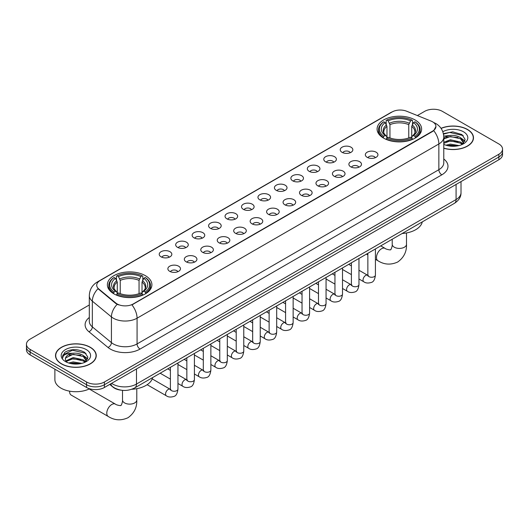 <?xml version="1.0" encoding="UTF-8"?>
<svg xmlns="http://www.w3.org/2000/svg" width="529" height="529" viewBox="0 0 529 529"><rect width="100%" height="100%" fill="white"/><g stroke="black" fill="none" stroke-linecap="round" stroke-linejoin="round"><path stroke-width="0.79" d="M145.389 275.669A22.264 12.855 0 0 0 121.128 272.885A22.264 12.855 0 0 0 107.38 284.761A22.264 12.855 0 0 0 113.907 293.846A22.264 12.855 0 0 0 138.168 296.637A22.264 12.855 0 0 0 151.909 284.761A22.264 12.855 0 0 0 145.389 275.669M415.093 119.957A22.264 12.855 0 0 0 390.832 117.173A22.264 12.855 0 0 0 377.091 129.05A22.264 12.855 0 0 0 383.611 138.135A22.264 12.855 0 0 0 407.872 140.919A22.264 12.855 0 0 0 421.62 129.05A22.264 12.855 0 0 0 415.093 119.957M342.084 152.332A6.302 3.637 180 0 1 340.835 151.307A6.302 3.637 180 0 1 342.924 146.784A6.302 3.637 180 0 1 350.998 147.188A6.302 3.637 180 0 1 352.248 151.307A6.302 3.637 180 0 1 342.084 152.332M350.231 152.716A3.782 2.182 0 0 0 349.213 151.651A3.782 2.182 0 0 0 345.49 151.096A3.782 2.182 0 0 0 342.852 152.716M325.633 161.834A6.302 3.637 180 0 1 324.376 160.809A6.302 3.637 180 0 1 326.466 156.286A6.302 3.637 180 0 1 334.54 156.69A6.302 3.637 180 0 1 335.789 160.809A6.302 3.637 180 0 1 325.633 161.834M333.773 162.211A3.782 2.182 0 0 0 332.761 161.153A3.782 2.182 0 0 0 329.031 160.598A3.782 2.182 0 0 0 326.4 162.211M309.174 171.336A6.302 3.637 180 0 1 307.924 170.305A6.302 3.637 180 0 1 310.007 165.789A6.302 3.637 180 0 1 318.088 166.192A6.302 3.637 180 0 1 319.337 170.305A6.302 3.637 180 0 1 309.174 171.336M317.314 171.713A3.782 2.182 0 0 0 316.302 170.649A3.782 2.182 0 0 0 312.579 170.1A3.782 2.182 0 0 0 309.941 171.713M292.716 180.839A6.302 3.637 180 0 1 291.466 179.807A6.302 3.637 180 0 1 293.555 175.284A6.302 3.637 180 0 1 301.629 175.694A6.302 3.637 180 0 1 302.879 179.807A6.302 3.637 180 0 1 292.716 180.839M300.862 181.216A3.782 2.182 0 0 0 299.844 180.151A3.782 2.182 0 0 0 296.121 179.596A3.782 2.182 0 0 0 293.483 181.216M276.264 190.341A6.302 3.637 180 0 1 275.014 189.309A6.302 3.637 180 0 1 277.097 184.786A6.302 3.637 180 0 1 285.171 185.19A6.302 3.637 180 0 1 286.427 189.309A6.302 3.637 180 0 1 276.264 190.341M284.404 190.718A3.782 2.182 0 0 0 283.392 189.653A3.782 2.182 0 0 0 279.669 189.098A3.782 2.182 0 0 0 277.031 190.718M259.805 199.836A6.302 3.637 180 0 1 258.555 198.811A6.302 3.637 180 0 1 260.645 194.288A6.302 3.637 180 0 1 268.719 194.692A6.302 3.637 180 0 1 269.969 198.811A6.302 3.637 180 0 1 259.805 199.836M267.952 200.213A3.782 2.182 0 0 0 266.933 199.155A3.782 2.182 0 0 0 263.211 198.6A3.782 2.182 0 0 0 260.572 200.213M243.353 209.339A6.302 3.637 180 0 1 242.103 208.307A6.302 3.637 180 0 1 244.186 203.791A6.302 3.637 180 0 1 252.26 204.194A6.302 3.637 180 0 1 253.51 208.307A6.302 3.637 180 0 1 243.353 209.339M251.493 209.715A3.782 2.182 0 0 0 250.482 208.651A3.782 2.182 0 0 0 246.759 208.102A3.782 2.182 0 0 0 244.12 209.715M226.895 218.841A6.302 3.637 180 0 1 225.645 217.809A6.302 3.637 180 0 1 227.734 213.286A6.302 3.637 180 0 1 235.808 213.696A6.302 3.637 180 0 1 237.058 217.809A6.302 3.637 180 0 1 226.895 218.841M235.041 219.218A3.782 2.182 0 0 0 234.023 218.153A3.782 2.182 0 0 0 230.3 217.598A3.782 2.182 0 0 0 227.662 219.218M210.443 228.343A6.302 3.637 180 0 1 209.186 227.311A6.302 3.637 180 0 1 211.276 222.788A6.302 3.637 180 0 1 219.35 223.198A6.302 3.637 180 0 1 220.6 227.311A6.302 3.637 180 0 1 210.443 228.343M218.583 228.72A3.782 2.182 0 0 0 217.571 227.655A3.782 2.182 0 0 0 213.842 227.1A3.782 2.182 0 0 0 211.21 228.72M193.984 237.838A6.302 3.637 180 0 1 192.735 236.813A6.302 3.637 180 0 1 194.824 232.291A6.302 3.637 180 0 1 202.898 232.694A6.302 3.637 180 0 1 204.148 236.813A6.302 3.637 180 0 1 193.984 237.838M202.131 238.215A3.782 2.182 0 0 0 201.113 237.157A3.782 2.182 0 0 0 197.39 236.602A3.782 2.182 0 0 0 194.751 238.215M177.526 247.341A6.302 3.637 180 0 1 176.276 246.309A6.302 3.637 180 0 1 178.366 241.793A6.302 3.637 180 0 1 186.439 242.196A6.302 3.637 180 0 1 187.689 246.309A6.302 3.637 180 0 1 177.526 247.341M185.672 247.717A3.782 2.182 0 0 0 184.661 246.653A3.782 2.182 0 0 0 180.931 246.104A3.782 2.182 0 0 0 178.299 247.717M161.074 256.843A6.302 3.637 180 0 1 159.824 255.811A6.302 3.637 180 0 1 161.907 251.288A6.302 3.637 180 0 1 169.981 251.698A6.302 3.637 180 0 1 171.237 255.811A6.302 3.637 180 0 1 161.074 256.843M169.214 257.22A3.782 2.182 0 0 0 168.202 256.155A3.782 2.182 0 0 0 164.479 255.6A3.782 2.182 0 0 0 161.841 257.22M367.186 157.325A6.302 3.637 180 0 1 365.936 156.3A6.302 3.637 180 0 1 368.019 151.777A6.302 3.637 180 0 1 376.093 152.18A6.302 3.637 180 0 1 377.342 156.3A6.302 3.637 180 0 1 367.186 157.325M375.326 157.702A3.782 2.182 0 0 0 374.314 156.637A3.782 2.182 0 0 0 370.591 156.088A3.782 2.182 0 0 0 367.953 157.702M350.727 166.827A6.302 3.637 180 0 1 349.477 165.795A6.302 3.637 180 0 1 351.567 161.279A6.302 3.637 180 0 1 359.641 161.682A6.302 3.637 180 0 1 360.89 165.795A6.302 3.637 180 0 1 350.727 166.827M358.874 167.204A3.782 2.182 0 0 0 357.855 166.139A3.782 2.182 0 0 0 354.132 165.59A3.782 2.182 0 0 0 351.494 167.204M334.275 176.329A6.302 3.637 180 0 1 333.025 175.297A6.302 3.637 180 0 1 335.108 170.774A6.302 3.637 180 0 1 343.182 171.184A6.302 3.637 180 0 1 344.432 175.297A6.302 3.637 180 0 1 334.275 176.329M342.415 176.706A3.782 2.182 0 0 0 341.403 175.641A3.782 2.182 0 0 0 337.681 175.086A3.782 2.182 0 0 0 335.042 176.706M317.817 185.824A6.302 3.637 180 0 1 316.567 184.8A6.302 3.637 180 0 1 318.656 180.277A6.302 3.637 180 0 1 326.73 180.68A6.302 3.637 180 0 1 327.98 184.8A6.302 3.637 180 0 1 317.817 185.824M325.963 186.201A3.782 2.182 0 0 0 324.945 185.143A3.782 2.182 0 0 0 321.222 184.588A3.782 2.182 0 0 0 318.584 186.201M301.365 195.327A6.302 3.637 180 0 1 300.108 194.302A6.302 3.637 180 0 1 302.198 189.779A6.302 3.637 180 0 1 310.272 190.182A6.302 3.637 180 0 1 311.521 194.302A6.302 3.637 180 0 1 301.365 195.327M309.505 195.704A3.782 2.182 0 0 0 308.493 194.639A3.782 2.182 0 0 0 304.764 194.09A3.782 2.182 0 0 0 302.132 195.704M284.906 204.829A6.302 3.637 180 0 1 283.656 203.797A6.302 3.637 180 0 1 285.746 199.281A6.302 3.637 180 0 1 293.82 199.684A6.302 3.637 180 0 1 295.07 203.797A6.302 3.637 180 0 1 284.906 204.829M293.053 205.206A3.782 2.182 0 0 0 292.034 204.141A3.782 2.182 0 0 0 288.312 203.592A3.782 2.182 0 0 0 285.673 205.206M268.448 214.331A6.302 3.637 180 0 1 267.198 213.299A6.302 3.637 180 0 1 269.287 208.776A6.302 3.637 180 0 1 277.361 209.186A6.302 3.637 180 0 1 278.611 213.299A6.302 3.637 180 0 1 268.448 214.331M276.594 214.708A3.782 2.182 0 0 0 275.583 213.643A3.782 2.182 0 0 0 271.853 213.088A3.782 2.182 0 0 0 269.221 214.708M251.996 223.827A6.302 3.637 180 0 1 250.746 222.802A6.302 3.637 180 0 1 252.829 218.279A6.302 3.637 180 0 1 260.903 218.682A6.302 3.637 180 0 1 262.159 222.802A6.302 3.637 180 0 1 251.996 223.827M260.136 224.21A3.782 2.182 0 0 0 259.124 223.145A3.782 2.182 0 0 0 255.401 222.59A3.782 2.182 0 0 0 252.763 224.21M235.537 233.329A6.302 3.637 180 0 1 234.287 232.304A6.302 3.637 180 0 1 236.377 227.781A6.302 3.637 180 0 1 244.451 228.184A6.302 3.637 180 0 1 245.701 232.304A6.302 3.637 180 0 1 235.537 233.329M243.684 233.706A3.782 2.182 0 0 0 242.666 232.648A3.782 2.182 0 0 0 238.943 232.092A3.782 2.182 0 0 0 236.304 233.706M219.085 242.831A6.302 3.637 180 0 1 217.836 241.799A6.302 3.637 180 0 1 219.919 237.283A6.302 3.637 180 0 1 227.992 237.686A6.302 3.637 180 0 1 229.242 241.799A6.302 3.637 180 0 1 219.085 242.831M227.225 243.208A3.782 2.182 0 0 0 226.214 242.143A3.782 2.182 0 0 0 222.491 241.594A3.782 2.182 0 0 0 219.852 243.208M202.627 252.333A6.302 3.637 180 0 1 201.377 251.301A6.302 3.637 180 0 1 203.467 246.779A6.302 3.637 180 0 1 211.54 247.188A6.302 3.637 180 0 1 212.79 251.301A6.302 3.637 180 0 1 202.627 252.333M210.773 252.71A3.782 2.182 0 0 0 209.755 251.645A3.782 2.182 0 0 0 206.032 251.09A3.782 2.182 0 0 0 203.394 252.71M186.175 261.835A6.302 3.637 180 0 1 184.925 260.804A6.302 3.637 180 0 1 187.008 256.281A6.302 3.637 180 0 1 195.082 256.684A6.302 3.637 180 0 1 196.332 260.804A6.302 3.637 180 0 1 186.175 261.835M194.315 262.212A3.782 2.182 0 0 0 193.303 261.147A3.782 2.182 0 0 0 189.574 260.592A3.782 2.182 0 0 0 186.942 262.212M169.716 271.331A6.302 3.637 180 0 1 168.467 270.306A6.302 3.637 180 0 1 170.556 265.783A6.302 3.637 180 0 1 178.63 266.186A6.302 3.637 180 0 1 179.88 270.306A6.302 3.637 180 0 1 169.716 271.331M177.863 271.708A3.782 2.182 0 0 0 176.845 270.65A3.782 2.182 0 0 0 173.122 270.094A3.782 2.182 0 0 0 170.483 271.708M431.109 121.108A11.34 6.546 180 0 1 432.623 121.842A11.34 6.546 180 0 1 435.942 126.477A11.34 6.546 180 0 1 432.623 131.106L133.209 303.97A11.34 6.546 180 0 1 115.904 303.091L98.778 288.973A11.34 6.546 180 0 1 96.721 285.217A11.34 6.546 180 0 1 100.047 280.588L392.121 111.956A11.34 6.546 180 0 1 406.649 111.222L431.109 121.108M121.062 390.171A12.603 7.274 180 0 1 113.094 387.195L109.715 384.411M443.778 148.246A20.373 11.764 0 0 0 473.488 137.791A20.373 11.764 0 0 0 467.524 129.479A20.373 11.764 0 0 0 441.041 128.322M90.287 347.269A20.373 11.764 0 0 0 68.089 344.716A20.373 11.764 0 0 0 55.512 355.587A20.373 11.764 0 0 0 61.476 363.906A20.373 11.764 0 0 0 83.681 366.452A20.373 11.764 0 0 0 96.258 355.587A20.373 11.764 0 0 0 90.287 347.269M435.942 126.477L433.72 130.643L432.623 131.443L131.933 304.876A14.7 8.49 60 0 1 137.071 318.2A16.802 9.701 180 0 1 113.312 318.2A16.802 9.701 180 0 1 111.427 316.904L92.344 301.173A16.802 9.701 180 0 1 89.308 295.605L89.308 321.328A16.802 9.701 0 0 0 92.344 326.896L111.427 342.627A16.802 9.701 0 0 0 113.312 343.923A16.802 9.701 0 0 0 137.071 343.923L438.858 169.69A16.802 9.701 0 0 0 443.778 162.833L443.778 137.11A16.802 9.701 180 0 1 438.858 143.967A14.7 8.49 -120 0 0 433.72 130.643M89.308 304.962L30.14 339.122A12.603 7.274 0 0 0 26.45 344.267L26.45 349.755A12.603 7.274 0 0 0 30.14 354.899L86.577 387.486L86.577 384.742A12.603 7.274 0 0 0 104.398 384.742L498.86 157.001A12.603 7.274 0 0 0 502.55 151.856A12.603 7.274 0 0 1 498.86 157.001L104.398 384.742A12.603 7.274 0 0 1 86.577 384.742L30.14 352.155L86.577 384.742L86.577 381.998A12.603 7.274 0 0 0 104.398 381.998L498.86 154.256A12.603 7.274 0 0 0 502.55 149.112A12.603 7.274 0 0 0 498.86 143.967L442.423 111.381A12.603 7.274 0 0 0 424.602 111.381L417.368 115.56M26.45 347.011A12.603 7.274 0 0 0 30.14 352.155A12.603 7.274 0 0 1 26.45 347.011M118.45 304.876L115.904 303.593L98.01 288.695A14.7 9.833 129.5 0 0 92.344 301.173L92.344 326.896A4.199 2.81 -50.5 0 1 88.905 331.716A21.001 12.127 180 0 1 89.308 317.486M26.45 344.267A12.603 7.274 0 0 0 30.14 349.411L86.577 381.998M86.577 387.486A12.603 7.274 0 0 0 104.398 387.486L498.86 159.745A12.603 7.274 0 0 0 502.55 154.6L502.55 149.112M443.778 148.113A20.162 11.638 0 0 0 473.276 137.791A20.162 11.638 0 0 0 467.371 129.559A20.162 11.638 0 0 0 441.12 128.435M445.947 145.204L450.397 144.113L459.033 145.568M447.686 145.68L450.397 145.204L457.221 145.944M443.778 142.255L450.397 139.762L460.541 142.056L462.703 144.113M443.778 143.346L450.397 140.846L460.541 143.147L462.141 144.496M443.752 136.132L449.815 135.47A10.501 6.064 0 0 0 443.778 138.446M449.815 135.47C453.842 135.047 457.42 135.788 460.541 137.699L463.616 142.539L463.543 143.339M443.778 138.988L450.397 136.495L460.541 138.79L463.583 143.081M443.778 144.04L444.38 144.622M443.778 144.351A14.7 8.49 0 0 0 463.51 143.795A14.7 8.49 0 0 0 463.51 131.794A14.7 8.49 0 0 0 442.813 131.734M462.313 144.417L465.143 139.444L461.916 134.558L452.725 131.833L443.395 133.678M443.494 134.148L449.65 132.435L463.212 135.596M446.403 137.388L449.65 136.786L457.962 137.494M462.472 139.444L464.806 141.395M446.403 141.746L449.65 141.144L457.962 141.845M462.472 143.802L462.815 144.02M447.97 145.746L457.063 145.971M461.228 138.201L464.938 141.012M461.228 142.559L463.159 143.723M61.629 363.82A20.162 11.638 0 0 0 83.602 366.339A20.162 11.638 0 0 0 96.047 355.587A20.162 11.638 0 0 0 90.142 347.355A20.162 11.638 0 0 0 68.168 344.829A20.162 11.638 0 0 0 55.724 355.587A20.162 11.638 0 0 0 61.629 363.82M54.884 369.182L54.884 379.597A21.001 12.127 0 0 0 61.033 388.167A21.001 12.127 0 0 0 89.606 388.775M68.717 363L73.167 361.909L81.797 363.357M70.456 363.476L73.167 363L79.985 363.74M85.083 362.206L87.913 357.24L84.686 352.347C77.776 348.783 71.184 348.737 64.915 352.228L62.495 356.658L62.726 358.087C62.858 354.893 66.145 353.279 72.579 353.26A10.501 6.064 0 0 0 65.384 359.019A10.501 6.064 0 0 0 65.894 360.884L73.167 357.551L83.311 359.846L85.473 361.909M66.244 361.459L73.167 358.642L83.311 360.937L84.904 362.286M72.579 353.26C76.612 352.836 80.183 353.584 83.311 355.495L86.386 360.328L86.313 361.128M65.384 359.138L65.741 357.849L73.167 354.285L83.311 356.579L86.353 360.877M65.894 360.884L67.143 362.411M86.28 349.583A14.7 8.49 0 0 0 65.49 349.583A14.7 8.49 0 0 0 65.49 361.591A14.7 8.49 0 0 0 86.28 361.591A14.7 8.49 0 0 0 86.28 349.583M62.495 356.758L62.951 354.966L72.42 350.224L85.982 353.385M69.173 355.184L72.42 354.582L80.732 355.283M85.242 357.234L87.576 359.191M69.173 359.541L72.42 358.94L80.732 359.641M85.242 361.591L85.586 361.816M70.734 363.535L79.833 363.76M83.999 355.991L87.708 358.801M83.999 360.348L85.929 361.512M383.208 137.897L383.809 136.31A19.996 11.545 0 0 1 383.809 121.789L385.185 122.583A18.065 10.428 0 0 0 385.185 135.517L386.54 136.284L386.977 137.904M386.977 137.242L386.977 126.385L385.185 122.583M386.183 124.302L386.183 120.414L386.778 120.07A19.996 11.545 0 0 1 411.926 120.07L410.55 120.863A18.065 10.428 0 0 0 388.154 120.863L389.946 124.672L389.946 137.95M408.758 137.95L408.758 124.672L410.55 120.863M402.133 233.52A23.104 13.337 0 0 0 422.287 221.882M386.183 139.054A20.836 12.028 0 0 0 412.527 139.054L411.926 138.023A19.996 11.545 0 0 1 386.778 138.023L386.183 139.411M412.527 139.411L412.527 139.054M383.809 121.789L383.208 122.126A20.836 12.028 0 0 0 378.519 129.731A20.836 12.028 0 0 0 383.208 137.335M411.926 120.07L412.527 120.414L412.527 124.302M386.778 138.023L388.154 137.229A18.065 10.428 0 0 0 410.55 137.229L411.926 138.023M385.185 135.517L383.809 136.31M388.154 120.863L386.778 120.07M386.54 124.917A16.161 9.33 0 0 0 386.54 136.284L386.613 136.337C384.319 134.115 383.386 132.607 383.809 131.814A15.539 8.973 0 0 1 386.977 126.385M415.496 137.335A20.836 12.028 0 0 0 420.191 129.731A20.836 12.028 0 0 0 415.496 122.126L414.901 121.789A19.996 11.545 0 0 1 414.901 136.31L415.496 137.897M414.901 136.31L413.526 135.517A18.065 10.428 0 0 0 413.526 122.583L414.901 121.789M413.526 122.583L411.727 126.385L411.727 137.242L412.164 136.284L413.526 135.517M411.727 126.385A15.539 8.973 0 0 1 414.895 131.814C415.318 132.614 414.386 134.121 412.091 136.337L412.164 136.284A16.161 9.33 0 0 0 412.164 124.917M411.727 137.904L411.727 137.242M69.649 391.771L69.649 391.176A7.142 4.126 120 0 0 69.649 391.771A7.142 4.126 120 0 0 71.124 395.044L108.253 416.475A7.142 4.126 -60 0 1 107.162 410.755A7.142 4.126 -60 0 1 111.824 404.46A7.142 4.126 -60 0 1 115.395 404.11C116.208 405.082 121.624 406.06 120.857 405.359C121.088 406.371 122.94 401.194 122.503 400.003A7.142 4.126 180 0 0 124.599 402.919A7.142 4.126 180 0 0 134.697 402.919A7.142 4.126 180 0 0 136.786 400.003C137.09 407.396 134.161 413.301 127.998 417.725C121.088 420.853 114.509 420.436 108.253 416.475M113.504 293.615L114.099 292.021A19.996 11.545 0 0 1 114.099 277.5L115.474 278.294A18.065 10.428 0 0 0 115.474 291.228L116.836 292.001L117.273 293.621M117.273 292.96L117.273 282.096L115.474 278.294M116.473 280.013L116.473 276.125L117.074 275.788A19.996 11.545 0 0 1 142.222 275.788L140.846 276.581A18.065 10.428 0 0 0 118.45 276.581L120.242 280.383L120.242 293.661M139.054 293.661L139.054 280.383L140.846 276.581M131.708 389.278A23.104 13.337 0 0 0 152.583 377.6M116.473 294.765A20.836 12.028 0 0 0 142.817 294.765L142.222 293.734A19.996 11.545 0 0 1 117.074 293.734L116.473 295.122M142.817 295.122L142.817 294.765M114.099 277.5L113.504 277.844A20.836 12.028 0 0 0 108.809 285.448A20.836 12.028 0 0 0 113.504 293.053M142.222 275.788L142.817 276.125L142.817 280.013M117.074 293.734L118.45 292.94A18.065 10.428 0 0 0 140.846 292.94L142.222 293.734M115.474 291.228L114.099 292.021M118.45 276.581L117.074 275.788M116.836 280.635A16.161 9.33 0 0 0 116.836 292.001L116.909 292.048C114.614 289.826 113.682 288.325 114.105 287.531A15.539 8.973 0 0 1 117.273 282.096M145.792 293.053A20.836 12.028 0 0 0 150.481 285.448A20.836 12.028 0 0 0 145.792 277.844L145.191 277.5A19.996 11.545 0 0 1 145.191 292.021L145.792 293.615M145.191 292.021L143.815 291.228A18.065 10.428 0 0 0 143.815 278.294L145.191 277.5M143.815 278.294L142.023 282.096L142.023 292.96L142.46 292.001L143.815 291.228M142.023 282.096A15.539 8.973 0 0 1 145.191 287.531C145.614 288.325 144.675 289.832 142.387 292.048L142.46 292.001A16.161 9.33 0 0 0 142.46 280.635M142.023 293.621L142.023 292.96M98.778 288.973L98.778 289.469M115.904 303.091L115.904 303.593M133.209 303.97L133.209 304.307M432.623 131.106L432.623 131.443M140.046 349.067A4.199 2.427 60 0 1 137.071 343.923L137.071 318.2L438.858 143.967L438.858 169.69A4.199 2.427 60 0 0 441.827 174.834L140.046 349.067A21.001 12.127 180 0 1 110.343 349.067A21.001 12.127 180 0 1 107.989 347.447L88.905 331.716M433.694 122.483A14.7 6.884 112 0 0 433.496 122.411L435.81 123.515C440.842 126.537 443.494 131.066 443.778 137.11M98.797 281.441A14.7 8.49 -120 0 0 97.27 282.017C92.244 285.032 89.593 289.561 89.308 295.605M97.27 282.017L390.885 112.498A14.7 8.49 60 0 1 392.002 112.029M117.154 304.367A14.7 9.833 129.5 0 0 111.427 316.904L111.427 342.627A4.199 2.81 -50.5 0 1 107.989 347.447M443.778 158.984A21.001 12.127 180 0 1 441.827 174.834M104.398 381.998L104.398 387.486M498.86 154.256L498.86 159.745M30.14 349.411L30.14 354.899M111.586 383.333A16.802 9.701 0 0 0 112.717 384.054A16.802 9.701 0 0 0 136.482 384.054L456.084 199.532A16.802 9.701 0 0 0 461.01 192.668C461.129 196.841 458.908 200.412 454.345 203.374L134.736 387.902A8.404 4.854 60 0 0 136.482 384.054L136.482 368.964M456.084 184.436L456.084 199.532A8.404 4.854 60 0 1 454.345 203.374M110.905 383.723A8.404 5.621 129.5 0 0 112.373 386.461L109.82 384.352M406.497 232.965L406.497 244.292A7.142 4.126 180 0 1 404.401 247.208A7.142 4.126 180 0 1 394.303 247.208A7.142 4.126 180 0 1 392.214 244.292C392.644 245.482 390.792 250.66 390.561 249.642C391.328 250.349 385.919 249.371 385.099 248.399L380.735 245.873M406.497 244.292C406.801 251.678 403.872 257.59 397.702 262.014C390.792 265.141 384.213 264.725 377.957 260.764A7.142 4.126 -60 0 1 376.866 255.044A7.142 4.126 -60 0 1 381.528 248.749A7.142 4.126 -60 0 1 385.099 248.399M408.758 124.672A15.539 8.973 0 0 0 389.946 124.672M409.195 123.204A16.161 9.33 0 0 0 389.509 123.204M139.054 280.383A15.539 8.973 0 0 0 120.242 280.383M139.491 278.915A16.161 9.33 0 0 0 119.805 278.915M375.418 248.941L375.418 275.073A3.782 2.182 180 0 1 374.142 276.713A3.782 2.182 180 0 1 368.964 276.614A3.782 2.182 180 0 1 367.86 275.073L367.741 275.887L368.078 275.609M375.418 275.073C374.902 279.464 373.54 281.917 371.345 282.426C368.217 283.399 365.711 283.18 363.807 281.778A3.782 2.182 -60 0 1 363.231 278.75A3.782 2.182 -60 0 1 365.698 275.417A3.782 2.182 -60 0 1 365.87 275.325A3.782 2.182 -60 0 1 367.589 275.225L368.356 275.53M358.966 258.443L358.966 284.576A3.782 2.182 180 0 1 357.683 286.209A3.782 2.182 180 0 1 352.512 286.116A3.782 2.182 180 0 1 351.401 284.576L351.282 285.389L351.62 285.111M358.966 284.576C358.444 288.966 357.088 291.413 354.886 291.929C351.765 292.894 349.252 292.676 347.355 291.274A3.782 2.182 -60 0 1 346.773 288.245A3.782 2.182 -60 0 1 349.246 284.919A3.782 2.182 -60 0 1 349.411 284.827A3.782 2.182 -60 0 1 351.137 284.728L351.904 285.032M342.508 267.945L342.508 294.071A3.782 2.182 180 0 1 341.231 295.711A3.782 2.182 180 0 1 336.054 295.618A3.782 2.182 180 0 1 334.95 294.071L334.824 294.891L335.168 294.613M342.508 294.071C341.992 298.462 340.63 300.915 338.428 301.431C335.307 302.396 332.794 302.178 330.896 300.776A3.782 2.182 -60 0 1 330.321 297.748A3.782 2.182 -60 0 1 332.787 294.415A3.782 2.182 -60 0 1 332.953 294.329A3.782 2.182 -60 0 1 334.678 294.23L335.446 294.534M326.056 277.447L326.056 303.573A3.782 2.182 180 0 1 324.773 305.213A3.782 2.182 180 0 1 319.602 305.121A3.782 2.182 180 0 1 318.491 303.573L318.372 304.393L318.709 304.109M326.056 303.573C325.533 307.964 324.178 310.417 321.976 310.933C318.855 311.898 316.342 311.68 314.444 310.278A3.782 2.182 -60 0 1 313.862 307.25A3.782 2.182 -60 0 1 316.335 303.917A3.782 2.182 -60 0 1 316.501 303.825A3.782 2.182 -60 0 1 318.22 303.732L318.987 304.036M309.597 286.943L309.597 313.075A3.782 2.182 180 0 1 308.314 314.715A3.782 2.182 180 0 1 303.143 314.616A3.782 2.182 180 0 1 302.039 313.075L301.914 313.889L302.251 313.611M309.597 313.075C309.081 317.466 307.719 319.919 305.517 320.429C302.396 321.401 299.883 321.182 297.986 319.781A3.782 2.182 -60 0 1 297.404 316.752A3.782 2.182 -60 0 1 299.877 313.419A3.782 2.182 -60 0 1 300.042 313.327A3.782 2.182 -60 0 1 301.768 313.228L302.535 313.532M293.145 296.445L293.145 322.578A3.782 2.182 180 0 1 291.863 324.211A3.782 2.182 180 0 1 286.692 324.118A3.782 2.182 180 0 1 285.581 322.578L285.462 323.391L285.799 323.113M293.145 322.578C292.623 326.968 291.267 329.415 289.065 329.931C285.938 330.896 283.432 330.678 281.534 329.283A3.782 2.182 -60 0 1 280.952 326.248A3.782 2.182 -60 0 1 283.418 322.921A3.782 2.182 -60 0 1 283.59 322.829A3.782 2.182 -60 0 1 285.31 322.73L286.077 323.034M276.687 305.947L276.687 332.073A3.782 2.182 180 0 1 275.404 333.713A3.782 2.182 180 0 1 270.233 333.62A3.782 2.182 180 0 1 269.122 332.073L269.003 332.893L269.34 332.615M276.687 332.073C276.171 336.464 274.809 338.917 272.607 339.433C269.486 340.398 266.973 340.18 265.075 338.778A3.782 2.182 -60 0 1 264.493 335.75A3.782 2.182 -60 0 1 266.966 332.417A3.782 2.182 -60 0 1 267.132 332.331A3.782 2.182 -60 0 1 268.858 332.232L269.625 332.536M260.228 315.449L260.228 341.575A3.782 2.182 180 0 1 258.952 343.215A3.782 2.182 180 0 1 253.775 343.123A3.782 2.182 180 0 1 252.67 341.575L252.551 342.395L252.888 342.111M260.228 341.575C259.713 345.966 258.35 348.419 256.155 348.935C253.027 349.9 250.521 349.682 248.617 348.28A3.782 2.182 -60 0 1 248.041 345.252A3.782 2.182 -60 0 1 250.508 341.919A3.782 2.182 -60 0 1 250.68 341.827A3.782 2.182 -60 0 1 252.399 341.734L253.166 342.038M243.776 324.951L243.776 351.077A3.782 2.182 180 0 1 242.494 352.717A3.782 2.182 180 0 1 237.323 352.618A3.782 2.182 180 0 1 236.212 351.077L236.093 351.891L236.43 351.613M243.776 351.077C243.254 355.468 241.898 357.921 239.697 358.431C236.575 359.403 234.063 359.184 232.165 357.783A3.782 2.182 -60 0 1 231.583 354.754A3.782 2.182 -60 0 1 234.056 351.421A3.782 2.182 -60 0 1 234.221 351.329A3.782 2.182 -60 0 1 235.947 351.236L236.714 351.534M227.318 334.447L227.318 360.58A3.782 2.182 180 0 1 226.042 362.213A3.782 2.182 180 0 1 220.864 362.12A3.782 2.182 180 0 1 219.76 360.58L219.634 361.393L219.978 361.115M227.318 360.58C226.802 364.97 225.44 367.417 223.238 367.933C220.117 368.898 217.611 368.68 215.706 367.285A3.782 2.182 -60 0 1 215.131 364.25A3.782 2.182 -60 0 1 217.598 360.923A3.782 2.182 -60 0 1 217.769 360.831A3.782 2.182 -60 0 1 219.489 360.732L220.256 361.036M210.866 343.949L210.866 370.075A3.782 2.182 180 0 1 209.583 371.715A3.782 2.182 180 0 1 204.412 371.623A3.782 2.182 180 0 1 203.301 370.075L203.182 370.895L203.52 370.617M210.866 370.075C210.344 374.466 208.988 376.919 206.786 377.435C203.665 378.4 201.152 378.182 199.254 376.78A3.782 2.182 -60 0 1 198.673 373.752A3.782 2.182 -60 0 1 201.146 370.419A3.782 2.182 -60 0 1 201.311 370.333A3.782 2.182 -60 0 1 203.03 370.234L203.804 370.538M194.407 353.451L194.407 379.577A3.782 2.182 180 0 1 193.131 381.217A3.782 2.182 180 0 1 187.954 381.125A3.782 2.182 180 0 1 186.849 379.577L186.724 380.397L187.061 380.113M194.407 379.577C193.892 383.968 192.53 386.421 190.328 386.937C187.206 387.902 184.694 387.684 182.796 386.282A3.782 2.182 -60 0 1 182.221 383.254A3.782 2.182 -60 0 1 184.687 379.921A3.782 2.182 -60 0 1 184.852 379.829A3.782 2.182 -60 0 1 186.578 379.736L187.345 380.04M177.956 362.954L177.956 389.079A3.782 2.182 180 0 1 176.673 390.719A3.782 2.182 180 0 1 171.502 390.62A3.782 2.182 180 0 1 170.391 389.079L170.272 389.893L170.609 389.615M177.956 389.079C177.433 393.47 176.078 395.923 173.876 396.439C170.755 397.405 168.242 397.186 166.344 395.785A3.782 2.182 -60 0 1 165.762 392.756A3.782 2.182 -60 0 1 168.229 389.423A3.782 2.182 -60 0 1 168.401 389.331A3.782 2.182 -60 0 1 170.12 389.238L170.887 389.536M390.885 112.498L393.583 111.242M134.736 387.902C127.978 391.295 121.22 391.295 114.456 387.902L112.373 386.461M461.01 192.668L461.01 181.599M473.276 139.477L473.276 137.791M463.616 143.26L463.616 142.539M96.047 357.273L96.047 355.587M86.386 361.049L86.386 360.328M55.724 357.273L55.724 355.587M377.957 260.764L375.418 259.296M367.86 254.932L366.452 254.118M378.519 133.579L378.519 129.731M420.191 133.579L420.191 129.731M392.214 239.247L392.214 244.292M136.786 388.683L136.786 400.003M108.809 289.29L108.809 285.448M150.481 289.29L150.481 285.448M115.395 404.11L89.189 388.98M122.503 390.349L122.503 400.003M363.807 281.778L358.966 278.981M351.401 274.617L342.508 269.479M367.86 253.312L367.86 275.073M367.589 275.225L358.966 270.246M351.401 265.882L348.743 264.348M347.355 291.274L342.508 288.484M334.95 284.113L326.056 278.981M351.401 262.807L351.401 284.576M351.137 284.728L342.508 279.748M334.95 275.384L332.285 273.85M330.896 300.776L326.056 297.979M318.491 293.615L309.597 288.484M334.95 272.309L334.95 294.071M334.678 294.23L326.056 289.251M318.491 284.886L315.833 283.346M314.444 310.278L309.597 307.481M302.039 303.117L293.145 297.979M318.491 281.812L318.491 303.573M318.22 303.732L309.597 298.753M302.039 294.389L299.374 292.848M297.986 319.781L293.145 316.983M285.581 312.619L276.687 307.481M302.039 291.314L302.039 313.075M301.768 313.228L293.145 308.248M285.581 303.884L282.916 302.35M281.534 329.283L276.687 326.486M269.122 322.115L260.228 316.983M285.581 300.809L285.581 322.578M285.31 322.73L276.687 317.75M269.122 313.386L266.464 311.852M265.075 338.778L260.228 335.981M252.67 331.617L243.776 326.486M269.122 310.311L269.122 332.073M268.858 332.232L260.228 327.253M252.67 322.888L250.005 321.348M248.617 348.28L243.776 345.483M236.212 341.119L227.318 335.981M252.67 319.814L252.67 341.575M252.399 341.734L243.776 336.755M236.212 332.391L233.553 330.85M232.165 357.783L227.318 354.985M219.76 350.621L210.866 345.483M236.212 329.316L236.212 351.077M235.947 351.236L227.318 346.257M219.76 341.886L217.095 340.352M215.706 367.285L210.866 364.488M203.301 360.117L194.407 354.985M219.76 338.811L219.76 360.58M219.489 360.732L210.866 355.752M203.301 351.388L200.643 349.854M199.254 376.78L194.407 373.983M186.849 369.619L177.956 364.488M203.301 348.313L203.301 370.075M203.03 370.234L194.407 365.255M186.849 360.89L184.185 359.35M182.796 386.282L177.956 383.485M170.391 379.121L160.168 373.216M186.849 357.816L186.849 379.577M186.578 379.736L177.956 374.757M170.391 370.393L167.733 368.852M166.344 395.785L147.148 384.702M170.391 367.318L170.391 389.079M170.12 389.238L152.2 378.89"/></g></svg>
